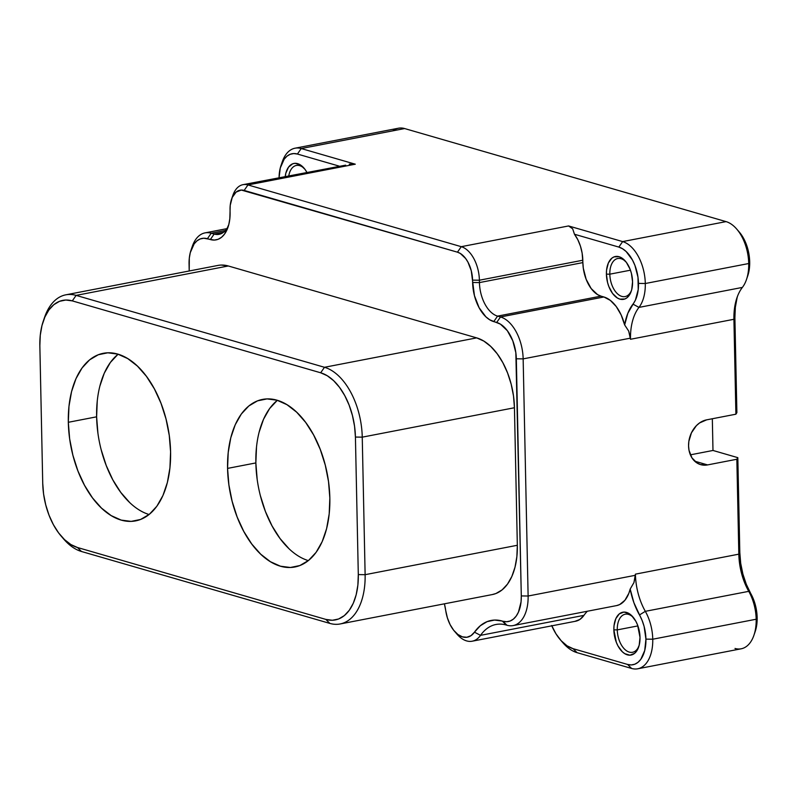 <?xml version="1.0" encoding="UTF-8"?>
<svg xmlns="http://www.w3.org/2000/svg" width="797" height="797" viewBox="0 0 797 797"><rect width="100%" height="100%" fill="white"/><g stroke="black" fill="none" stroke-linecap="round" stroke-linejoin="round"><path stroke-width="1.2" d="M118.115 354.217A85.339 49.434 -100.9 0 0 96.616 416.821L68.323 422.29A85.339 49.434 79.1 0 1 103.261 353.31A85.339 49.434 79.1 0 1 170.588 451.899L169.94 467.809L167.36 482.534L162.937 495.515L156.84 506.254L149.308 514.334L140.631 519.445L131.136 521.387L121.194 520.092L111.181 515.609L101.488 508.107L92.492 497.886L84.522 485.313L77.907 470.897L72.876 455.177L69.638 438.768L68.323 422.29L68.96 406.38L71.551 391.656L75.974 378.675L82.071 367.945L89.603 359.865L98.28 354.755L107.774 352.802L117.717 354.097L127.719 358.58L137.413 366.082L146.419 376.314L154.379 388.876L161.004 403.292L166.025 419.013L169.263 435.421L170.588 451.899A85.339 49.434 79.1 0 1 135.639 520.879A85.339 49.434 79.1 0 1 68.323 422.29L96.616 416.821A85.339 49.434 -100.9 0 0 149.089 514.513M277.356 400.323A85.339 49.434 -100.9 0 0 255.857 462.927L227.563 468.397A85.339 49.434 79.1 0 1 262.512 399.417A85.339 49.434 79.1 0 1 329.838 498.005L329.191 513.916L326.611 528.64L322.187 541.621L316.09 552.361L308.559 560.43L299.871 565.541L290.377 567.494L280.434 566.199L270.432 561.716L260.739 554.214L251.732 543.982L243.772 531.42L237.147 517.004L232.126 501.283L228.888 484.875L227.563 468.397L228.211 452.487L230.791 437.762L235.215 424.781L241.312 414.041L248.843 405.962L257.521 400.851L267.015 398.908L276.957 400.204L286.97 404.687L296.663 412.188L305.659 422.41L313.629 434.983L320.255 449.398L325.276 465.119L328.513 481.527L329.838 498.005A85.339 49.434 79.1 0 1 294.89 566.986A85.339 49.434 79.1 0 1 227.563 468.397L255.857 462.927A85.339 49.434 -100.9 0 0 308.329 560.61M633.495 617.645A19.387 11.228 -100.9 0 0 617.267 629.889L613.859 629.839A21.818 12.642 79.1 0 1 632.838 616.848A21.818 12.642 79.1 0 1 640.011 637.411L639.184 645.241L636.494 651.308L634.571 653.371L629.919 655.184L624.818 653.699L622.337 651.787L618.004 645.959L616.31 642.272L613.859 629.839L614.019 625.775L615.812 618.681L619.299 613.879L623.951 612.066L629.052 613.551L631.523 615.463L635.867 621.291L637.56 624.978L640.011 637.411A21.818 12.642 79.1 0 1 638.666 646.995A21.818 12.642 79.1 0 1 624.181 653.291A21.818 12.642 79.1 0 1 613.859 629.839L617.267 629.889A19.387 11.228 79.1 0 1 625.207 614.218A19.387 11.228 79.1 0 1 633.495 617.645M304.633 168.884A19.387 11.228 -100.9 0 0 288.783 175.818A19.387 11.228 79.1 0 1 296.345 165.457A19.387 11.228 79.1 0 1 304.633 168.884M285.216 176.506A21.818 12.642 79.1 0 1 303.976 168.087A21.818 12.642 79.1 0 1 306.875 172.321M626.043 261.944A19.387 11.228 -100.9 0 0 609.815 274.178L606.407 274.138A21.818 12.642 79.1 0 1 625.386 261.147A21.818 12.642 79.1 0 1 632.559 281.71L631.732 289.54L630.606 292.858L627.119 297.67L624.898 298.975L619.927 299.144L617.366 297.998L612.584 293.465L608.858 286.561L607.573 282.546L606.407 274.138L606.567 270.063L608.36 262.98L611.847 258.168L614.069 256.863L619.04 256.694L621.6 257.839L626.382 262.372L630.108 269.276L631.393 273.291L632.559 281.71A21.818 12.642 79.1 0 1 631.214 291.284A21.818 12.642 79.1 0 1 616.729 297.58A21.818 12.642 79.1 0 1 606.407 274.138L609.815 274.178A19.387 11.228 79.1 0 1 617.755 258.507A19.387 11.228 79.1 0 1 626.043 261.944M755.158 631.672L756.911 623.543L757.15 617.635L755.337 604.963L753.334 598.936L746.261 584.201L742.884 574.009L740.702 563.32L739.815 552.57L737.823 457.657L736.846 459.251L707.577 464.91L694.665 461.174L707.577 464.91A23.163 18.102 -73.9 0 1 700.663 464.631A23.163 18.102 -73.9 0 1 688.568 445.961L689.016 450.295L691.955 457.877L697.196 463.107L700.443 464.561L707.577 464.91L736.846 459.251L738.829 554.164L635.418 574.149L635.428 575.285L528.122 596.017L523.151 358.879L630.457 338.147L630.497 339.273L733.917 319.288L735.9 414.201L706.63 419.85L699.577 422.938L696.409 425.638L691.427 432.841L688.827 441.498L688.568 445.961A23.163 18.102 -73.9 0 1 706.63 419.85L735.9 414.201L736.886 412.597L734.894 317.684L735.342 307.323L737.095 297.769M630.447 270.193L609.815 274.178L630.447 270.193M637.899 625.904L617.267 629.889L637.899 625.904M600.988 296.135L603.907 296.982L500.486 316.967L497.567 316.12L600.988 296.135L603.907 296.982L500.486 316.967A36.572 21.19 79.1 0 1 523.151 358.879L630.457 338.147L628.694 331.084L624.649 324.937A36.572 21.19 -100.9 0 0 603.907 296.982L610.323 300.369L616.25 306.546L621.162 314.984L624.649 324.937L627.837 313.301L635.408 300.12L638.218 289.54L637.989 277.296L634.92 265.361L632.459 260.011L626.153 251.543L622.557 248.754L618.841 247.09L574.468 234.248L577.835 239.748L580.445 246.173L582.139 253.137L583.314 268.25L586.144 279.269L591.145 288.524L597.551 294.601L600.988 296.135L497.567 316.12A29.26 16.946 79.1 0 1 479.445 282.586L479.395 280.215L582.806 260.23L582.856 262.602L479.445 282.586L582.856 262.602A29.26 16.946 -100.9 0 0 600.988 296.135M587.359 611.239A60.951 35.307 -100.9 0 0 583.942 615.364L480.521 635.348A32.916 19.068 79.1 0 1 472.193 641.206L575.613 621.232A32.916 19.068 -100.9 0 0 583.942 615.364L480.521 635.348A60.951 35.307 79.1 0 1 495.963 624.489A60.951 35.307 79.1 0 1 506.284 625.047L502.947 621.252L506.643 621.73L510.17 621.012L513.388 619.11L516.187 616.111L518.448 612.126L521.059 601.835L521.298 595.927L515.838 352.673L512.77 340.737L507.35 330.715L500.406 324.13L489.766 319.826L485.881 316.817L479.097 307.702L474.444 295.647L471.266 270.731L467.939 262.113L465.657 258.527L460.317 253.456L457.458 252.181L241.312 190.055L236.121 192.077L232.226 197.447L230.223 205.367L229.835 218.647L228.799 224.535L224.595 234.019L221.586 237.257L218.109 239.299L214.313 240.076L203.723 238.233L200.196 238.961L196.969 240.853L194.169 243.852L190.264 252.669L189.307 258.138L189.208 270.98L189.068 264.046A31.691 18.361 79.1 0 1 191.021 250.119A31.691 18.361 79.1 0 1 207.409 238.711L210.338 239.558L214.134 234.059L211.215 233.222L225.451 230.463L211.215 233.222L207.409 238.711L211.215 233.222A36.572 21.19 -100.9 0 0 192.296 246.383L191.021 250.119M223.588 232.236L214.134 234.059L223.588 232.236M191.679 248.375A36.572 21.19 79.1 0 1 205.018 232.883A36.572 21.19 79.1 0 1 211.215 233.222L214.134 234.059A29.26 16.946 -100.9 0 0 228.609 225.272A29.26 16.946 79.1 0 1 219.095 234.328A29.26 16.946 79.1 0 1 214.134 234.059L210.338 239.558A34.132 19.776 79.1 0 0 227.992 227.275A34.132 19.776 79.1 0 0 230.094 212.281L230.044 209.91A24.378 14.127 79.1 0 1 231.548 199.2A24.378 14.127 79.1 0 1 244.161 190.423L457.458 252.181A24.378 14.127 79.1 0 1 472.571 280.126L472.621 282.497L479.445 282.586A29.26 16.946 -100.9 0 0 497.567 316.12L493.761 321.619L496.69 322.466A31.691 18.361 79.1 0 1 516.326 358.789L521.298 595.927A31.691 18.361 79.1 0 1 502.947 621.252L506.952 625.246A36.572 21.19 -100.9 0 0 528.122 596.017A36.572 21.19 79.1 0 1 513.138 625.575A36.572 21.19 79.1 0 1 506.952 625.246L506.284 625.047A60.951 35.307 -100.9 0 0 480.521 635.348L474.464 632.18L480.302 625.745L487.077 621.65L494.499 620.066L502.279 621.062L506.284 625.047L502.279 621.062A65.832 38.136 79.1 0 0 474.464 632.18A28.034 16.239 79.1 0 1 454.449 631.204A28.034 16.239 79.1 0 1 445.722 610.532L447.396 617.884L450.116 624.639L453.712 630.307L457.906 634.482L462.399 636.853L466.873 637.261L470.987 635.657L474.464 632.18L480.521 635.348A32.916 19.068 -100.9 0 1 457.04 634.203L454.449 631.204M513.138 625.575L616.559 605.6A36.572 21.19 -100.9 0 0 630.178 589.043L633.954 582.547L635.428 575.285L528.122 596.017L521.298 595.927L528.122 596.017L523.151 358.879L516.326 358.789L523.151 358.879A36.572 21.19 -100.9 0 0 500.486 316.967L496.69 322.466L500.486 316.967L497.567 316.12L493.761 321.619A34.132 19.776 79.1 0 1 472.621 282.497L479.445 282.586L479.395 280.215L582.806 260.23A29.26 16.946 -100.9 0 0 574.468 234.248L572.674 228.819L568.58 225.95L461.264 246.681L247.957 184.934L355.283 164.192L301.226 148.541L404.647 128.556L726.057 221.616L622.636 241.591L568.58 225.95L461.264 246.681A29.26 16.946 79.1 0 1 479.395 280.215L472.571 280.126L479.395 280.215A29.26 16.946 -100.9 0 0 461.264 246.681L457.458 252.181L461.264 246.681L247.957 184.934L355.283 164.192L349.245 164.132L355.283 164.192L301.226 148.541L404.647 128.556A36.572 21.19 -100.9 0 0 398.45 128.217L295.029 148.202A36.572 21.19 79.1 0 1 301.226 148.541L297.42 154.04L293.724 153.562L290.198 154.279L286.98 156.182L284.18 159.181L280.275 167.988L279.07 177.691A31.691 18.361 79.1 0 1 281.022 165.447A31.691 18.361 79.1 0 1 297.42 154.04L339.074 166.095L297.42 154.04L301.226 148.541A36.572 21.19 -100.9 0 0 282.307 161.711L281.022 165.447M551.673 625.506L556.007 633.874L561.208 640.758L566.996 645.779L573.063 648.668L627.578 664.449L631.274 664.937L634.801 664.21L638.018 662.317L640.818 659.308L644.723 650.501L645.929 639.124L644.115 626.452L642.113 620.435L633.894 602.681L630.178 589.043L628.833 593.327L624.928 600.261L619.697 604.544L616.719 605.561M583.942 615.364L579.867 619.448L575.036 621.321M637.779 668.783L741.19 648.798A36.572 21.19 -100.9 0 0 756.174 619.229L652.753 639.214A36.572 21.19 -100.9 0 0 645.321 611.329L639.483 614.955A53.638 31.073 79.1 0 1 630.178 589.043L633.954 582.547L635.418 574.149A48.766 28.244 -100.9 0 0 645.321 611.329L639.483 614.955A31.691 18.361 79.1 0 1 645.929 639.124A31.691 18.361 79.1 0 1 627.578 664.449L573.063 648.668L577.068 652.663L631.583 668.444A36.572 21.19 -100.9 0 0 652.753 639.214L756.174 619.229A36.572 21.19 -100.9 0 0 748.742 591.344L645.321 611.329A48.766 28.244 79.1 0 1 635.418 574.149L738.829 554.164A48.766 28.244 -100.9 0 0 748.742 591.344L645.321 611.329A36.572 21.19 79.1 0 1 652.753 639.214A36.572 21.19 79.1 0 1 637.779 668.783A36.572 21.19 79.1 0 1 631.583 668.444L627.578 664.449L631.583 668.444L577.068 652.663A48.766 28.244 79.1 0 1 561.566 641.137M747.706 275.971L749.439 268.051L749.21 255.807L746.141 243.872L743.681 238.512L739.208 231.967M737.823 457.657L712.986 450.464L712.329 418.754L712.986 450.464L737.823 457.657L739.815 552.57L738.829 554.164L736.846 459.251L737.823 457.657M285.157 177.014L285.814 173.248L288.504 167.181L292.648 163.813L295.079 163.315L300.18 164.79L304.962 169.323L306.994 172.541M638.975 646.008A19.387 11.228 79.1 0 1 632.559 652.275A19.387 11.228 79.1 0 1 617.267 629.889A19.387 11.228 -100.9 0 0 626.093 650.472A19.387 11.228 -100.9 0 0 638.975 646.008M631.523 290.307A19.387 11.228 79.1 0 1 625.107 296.574A19.387 11.228 79.1 0 1 609.815 274.178A19.387 11.228 -100.9 0 0 618.641 294.76A19.387 11.228 -100.9 0 0 631.523 290.307M221.207 265.052L228.311 265.979L476.676 337.878L483.829 341.086L490.753 346.446L497.179 353.748L502.867 362.725L507.599 373.026L511.196 384.244L513.507 395.97L514.444 407.745L517.333 545.278L516.864 556.645L515.021 567.165L511.863 576.43L507.51 584.101L502.13 589.87L495.923 593.526L492.207 594.582M444.417 603.817L445.722 610.532A41.444 24.01 79.1 0 0 444.417 603.817M340.17 623.961L492.367 594.552A60.951 35.307 -100.9 0 0 517.333 545.278L365.126 574.687L517.333 545.278L514.444 407.745L362.246 437.154L365.126 574.687A60.951 35.307 79.1 0 1 340.17 623.961A60.951 35.307 79.1 0 1 329.848 623.403L81.473 551.494L77.478 547.509A56.079 32.488 79.1 0 1 61.15 536.082L63.73 539.081A60.951 35.307 -100.9 0 0 81.473 551.494L329.848 623.403L325.843 619.408L332.379 620.265L338.615 618.98L344.314 615.623L349.265 610.313L353.27 603.259L356.179 594.731L357.883 585.048L358.301 574.597L355.422 437.055L354.555 426.236L352.423 415.446L349.126 405.115L344.772 395.641L339.542 387.382L333.624 380.667L327.258 375.736L320.673 372.787L72.308 300.887L65.772 300.031L59.536 301.316L53.837 304.673L48.886 309.983L44.881 317.037L41.972 325.565L40.268 335.248L39.85 345.699L42.729 483.241L43.596 494.06L45.728 504.85L49.025 515.181L53.379 524.655L58.619 532.914L64.527 539.629L70.903 544.56L77.478 547.509L325.843 619.408L77.478 547.509L81.473 551.494A60.951 35.307 79.1 0 1 62.435 537.517M472.193 641.206A32.916 19.068 79.1 0 1 455.725 632.579M232.216 197.487A29.26 16.946 79.1 0 1 243.005 184.665L345.659 165.168M243.005 184.665A29.26 16.946 79.1 0 1 247.957 184.934L244.161 190.423L247.957 184.934A29.26 16.946 -100.9 0 0 232.824 195.464L231.548 199.2M690.371 454.838L712.986 450.464L690.371 454.838M645.301 283.513A36.572 21.19 79.1 0 1 638.955 307.403L742.376 287.418A36.572 21.19 -100.9 0 0 748.722 263.528L645.301 283.513L748.722 263.528A36.572 21.19 -100.9 0 0 726.057 221.616L622.636 241.591A36.572 21.19 79.1 0 1 645.301 283.513A36.572 21.19 -100.9 0 0 622.636 241.591L568.58 225.95L572.674 228.819L574.468 234.248L618.841 247.09L622.636 241.591L618.841 247.09A31.691 18.361 79.1 0 1 638.477 283.413L645.301 283.513L638.477 283.413A31.691 18.361 79.1 0 1 632.977 304.125L638.955 307.403L742.376 287.418A48.766 28.244 -100.9 0 0 733.917 319.288L630.497 339.273A48.766 28.244 79.1 0 1 638.955 307.403A36.572 21.19 -100.9 0 0 645.301 283.513M281.69 163.694A36.572 21.19 79.1 0 1 295.029 148.202M228.311 265.979L76.114 295.388L324.479 367.287L476.676 337.878L228.311 265.979A60.951 35.307 -100.9 0 0 217.989 265.421L65.792 294.83A60.951 35.307 79.1 0 1 76.114 295.388L228.311 265.979M43.955 319.268A60.951 35.307 79.1 0 1 65.792 294.83M514.444 407.745A60.951 35.307 -100.9 0 0 476.676 337.878L324.479 367.287A60.951 35.307 79.1 0 1 362.246 437.154L514.444 407.745M358.301 574.597A56.079 32.488 79.1 0 1 325.843 619.408L329.848 623.403A60.951 35.307 -100.9 0 0 365.126 574.687L358.301 574.597L355.422 437.055L362.246 437.154L365.126 574.687L358.301 574.597M61.15 536.082A56.079 32.488 79.1 0 1 42.729 483.241L39.85 345.699A56.079 32.488 79.1 0 1 43.297 321.071A56.079 32.488 79.1 0 1 72.308 300.887L76.114 295.388A60.951 35.307 -100.9 0 0 44.582 317.326L43.297 321.071M320.673 372.787A56.079 32.488 79.1 0 1 355.422 437.055L362.246 437.154A60.951 35.307 -100.9 0 0 324.479 367.287L320.673 372.787L72.308 300.887L76.114 295.388L324.479 367.287L320.673 372.787M738.829 554.164L739.815 552.57A53.638 31.073 -100.9 0 0 750.714 593.466L748.742 591.344A48.766 28.244 79.1 0 1 738.829 554.164M753.922 635.289L755.197 631.553A31.691 18.361 -100.9 0 0 757.15 617.635A31.691 18.361 -100.9 0 0 750.714 593.466L748.742 591.344A36.572 21.19 79.1 0 1 756.174 619.229L757.15 617.635L756.174 619.229A36.572 21.19 79.1 0 1 753.922 635.289A36.572 21.19 79.1 0 1 735.003 648.459M392.831 130.838A36.572 21.19 79.1 0 1 404.647 128.556L726.057 221.616A36.572 21.19 79.1 0 1 736.707 229.068A36.572 21.19 79.1 0 1 748.722 263.528L749.698 261.924A31.691 18.361 -100.9 0 0 739.287 232.057A31.691 18.361 -100.9 0 0 738.022 230.682M746.47 279.588L747.745 275.842A31.691 18.361 -100.9 0 0 749.698 261.924L748.722 263.528A36.572 21.19 79.1 0 1 746.47 279.588A36.572 21.19 79.1 0 1 742.376 287.418A48.766 28.244 79.1 0 0 736.916 297.869A48.766 28.244 79.1 0 0 733.917 319.288L734.894 317.684L733.917 319.288L735.9 414.201L736.886 412.597L734.894 317.684A53.638 31.073 -100.9 0 1 737.574 296.076M632.977 304.125L638.955 307.403A48.766 28.244 -100.9 0 0 630.497 339.273L628.694 331.084L624.649 324.937A53.638 31.073 79.1 0 1 632.977 304.125M645.929 639.124L652.753 639.214L645.929 639.124M560.291 639.732L562.871 642.721A48.766 28.244 -100.9 0 0 577.068 652.663L573.063 648.668A43.885 25.424 79.1 0 1 560.291 639.732A43.885 25.424 79.1 0 1 551.803 625.824M256.504 447.017L255.857 462.927L257.182 479.405M260.42 495.814L265.441 511.535L272.066 525.95L280.026 538.523L289.032 548.744M277.137 400.502L269.605 408.572L263.508 419.312L259.085 432.293M97.254 400.921L96.616 416.821L97.931 433.299M101.169 449.717L106.2 465.428L112.815 479.854L120.785 492.416L129.781 502.648M117.896 354.396L110.365 362.476L104.268 373.205L99.844 386.186M226.806 228.669L205.018 232.883M739.287 232.057L736.707 229.068"/></g></svg>
